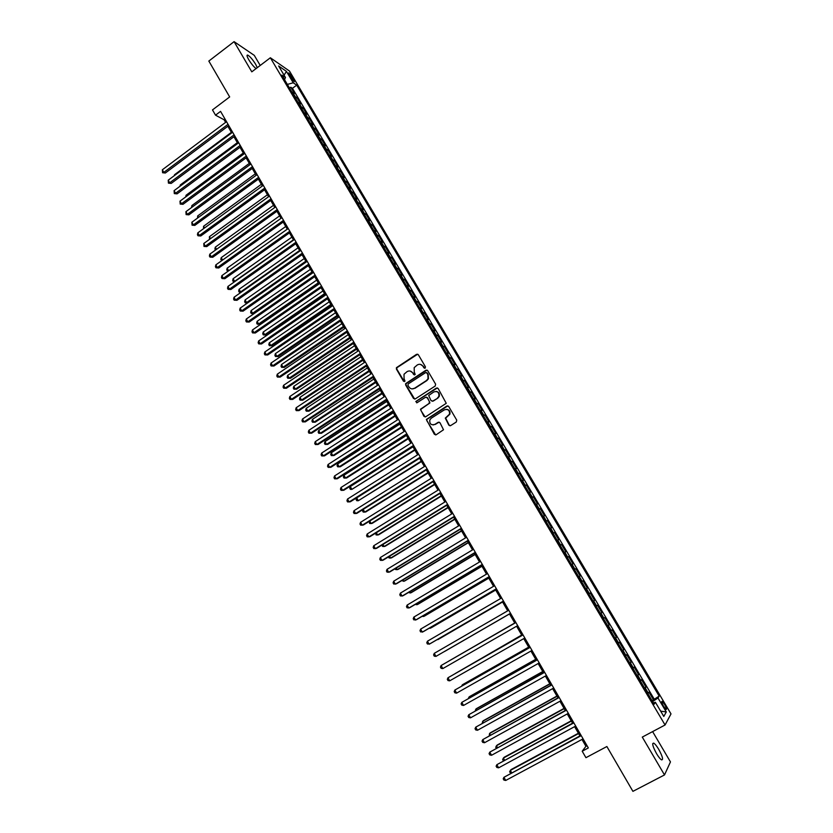 <?xml version="1.0" encoding="UTF-8"?>
<svg xmlns="http://www.w3.org/2000/svg" width="833" height="833" viewBox="0 0 833 833"><rect width="100%" height="100%" fill="white"/><g stroke="black" fill="none" stroke-linecap="round" stroke-linejoin="round"><path stroke-width="1.25" d="M425.142 368.144L425.444 366.843L418.333 354.723L416.562 354.306L396.414 367.697L396.414 369.092L403.443 381.181L404.994 381.129L404.067 378.609L404.015 374.246L407.087 371.612C409.347 370.435 411.221 370.893 412.731 372.965L413.647 374.527L415.209 374.465L414.272 371.955L414.188 367.645L417.312 364.937C419.572 363.761 421.467 364.208 422.977 366.281L423.903 367.853L425.142 368.144M658.747 749.367C656.737 746.024 655.071 743.952 653.738 743.14C651.802 743.036 652.739 746.535 656.55 753.636C658.559 756.978 660.225 759.061 661.558 759.873C663.485 759.935 662.547 756.426 658.747 749.367M257.272 67.692L255.658 64.297C252.711 59.591 250.087 56.529 247.807 55.113C246.516 54.77 246.839 56.3 248.755 59.705C251.306 63.839 253.742 66.796 256.064 68.598M664.63 704.52L662.131 701.365C661.246 701.271 661.735 702.927 663.589 706.322L666.088 709.487C666.973 709.56 666.483 707.915 664.63 704.52M448.831 425.153L450.632 425.611L456.297 422.019L456.744 420.144L448.695 406.452L446.904 406.004L426.35 419.426L434.378 434.305L436.159 434.764L443.51 429.766L439.98 422.737L438.189 422.289L434.826 424.424C431.109 425.403 429.443 423.903 429.818 419.936L431.213 418.239L444.416 409.826C448.06 408.805 449.758 410.252 449.518 414.157L445.291 418.114L448.831 425.153L450.091 425.798M260.219 65.453L254.284 55.374L234.083 41.65L208.833 61.059L229.669 96.93L212.488 109.904L215.528 115.173L220.568 111.372L588.337 747.94L582.205 751.22L585.943 757.686L606.882 746.524L632.913 791.35L664.505 774.94L670.461 761.903L652.614 731.603M234.083 41.65L251.795 71.836L270.361 57.769L665.067 724.991L642.285 737.09L664.505 774.94M435.19 386.054L435.628 384.18L427.683 370.643L425.902 370.227L405.629 383.628L405.65 384.971L413.512 398.466L415.271 398.903L435.19 386.054M438.158 388.501L446.249 403.307L425.684 416.781L423.914 416.333L420.457 409.253L429.037 403.474L429.474 401.61L427.225 397.757L425.444 397.32L417.052 402.724L415.771 401.516L436.367 388.063L438.158 388.501M651.979 700.574L653.457 699.772L648.98 692.213L648.334 693.181L645.336 688.131L644.877 688.579M644.523 687.975L646.002 687.173L641.535 679.645L640.858 680.561L637.88 675.532L637.422 675.959M637.099 675.428L638.567 674.626L634.132 667.118L633.424 667.993L630.456 662.985L629.977 663.401M629.706 662.933L631.175 662.131L626.739 654.655L626.01 655.477L623.053 650.479L622.574 650.875M622.334 650.479L623.802 649.678L619.388 642.222L618.627 643.003L615.681 638.026L615.191 638.411M615.004 638.078L616.451 637.276L612.057 629.852L611.276 630.581L608.34 625.625L607.851 625.989M607.694 625.729L609.142 624.917L604.758 617.524L603.946 618.201L601.03 613.265L600.52 613.619M600.406 613.421L601.853 612.609L597.49 605.247L596.657 605.872L593.742 600.957L593.231 601.291M593.158 601.166L594.595 600.343L590.253 593.013L589.389 593.596L586.484 588.702L585.963 589.014M585.932 588.952L587.359 588.129L583.038 580.83L582.142 581.361L579.258 576.488L578.727 576.79M579.258 576.488L580.153 575.967L575.842 568.689L574.426 569.512M574.395 569.47L574.937 569.178L572.052 564.316L572.979 563.847L568.689 556.59L567.263 557.423M567.211 557.319L567.742 557.038L564.878 552.196L565.826 551.769L561.557 544.543L560.14 545.376M560.036 545.209L560.588 544.949L557.735 540.117L558.704 539.742L554.445 532.547L553.039 533.38M552.904 533.151L553.456 532.901L550.613 528.091L551.613 527.758L547.364 520.583L545.969 521.427M545.792 521.135L546.354 520.896L543.522 516.106L544.543 515.814L540.315 508.682L538.92 509.515M538.712 509.161L539.274 508.942L536.452 504.173L537.504 503.923L533.287 496.812L531.902 497.655M531.652 497.239L532.225 497.03L529.413 492.282L530.486 492.074L526.289 484.993L524.905 485.837M524.623 485.358L525.207 485.16L522.406 480.433L523.499 480.277L519.323 473.217L517.939 474.06M517.616 473.519L518.209 473.342L515.419 468.625L516.533 468.51L512.368 461.482L510.993 462.325M510.639 461.732L511.243 461.565L508.453 456.869L509.598 456.796L505.454 449.789L504.08 450.643M503.684 449.987L504.298 449.83L501.528 445.155L502.695 445.134L498.561 438.148L497.186 439.001M496.76 438.283L497.374 438.148L494.615 433.483L495.812 433.504L491.689 426.548L490.325 427.402M489.866 426.621L490.481 426.506L487.732 421.852L488.95 421.914L484.848 414.99L483.484 415.844M482.994 415.011L483.619 414.896L480.88 410.273L482.12 410.377L478.027 403.474L476.674 404.328M476.143 403.432L476.778 403.349L474.05 398.736L475.31 398.882L471.239 391.999L469.885 392.864M469.323 391.906L469.958 391.833L467.24 387.241L468.521 387.428L464.47 380.566L463.127 381.431M462.523 380.421L463.169 380.358L460.462 375.777L461.763 376.006L457.723 369.186L456.38 370.05M455.755 368.977L456.411 368.925L453.714 364.365L455.037 364.635L451.007 357.836L449.674 358.7M449.008 357.586L449.664 357.544L446.977 353.005L448.331 353.307L444.312 346.538L442.979 347.403M442.281 346.226L442.958 346.195L440.272 341.676L441.646 342.019L437.648 335.272L436.325 336.147M435.586 334.908L436.263 334.897L433.597 330.389L434.982 330.774L431.005 324.047L429.682 324.922M428.922 323.631L429.599 323.631L426.944 319.143L428.349 319.57L424.382 312.875L423.07 313.749M422.269 312.396L422.956 312.417L420.311 307.939L421.748 308.408L417.791 301.733L416.479 302.608M415.646 301.213L416.344 301.234L413.699 296.777L415.157 297.287L411.221 290.634L409.909 291.508M409.045 290.061L409.753 290.103L407.118 285.657L408.597 286.208L404.671 279.576L403.37 280.461M402.474 278.951L403.182 279.003L400.558 274.578L402.058 275.161L398.143 268.559L396.852 269.444M395.925 267.882L396.633 267.945L394.03 263.53L395.55 264.165L391.645 257.584L390.354 258.469M389.396 256.856L390.115 256.928L387.512 252.534L389.053 253.201L385.169 246.641L383.878 247.526M382.899 245.86L383.617 245.954L381.025 241.58L382.586 242.278L378.723 235.739L377.432 236.634M376.412 234.916L377.151 235.021L374.569 230.658L376.141 231.397L372.289 224.889L371.008 225.774M369.967 224.004L370.695 224.119L368.124 219.777L369.727 220.547L365.885 214.06L364.604 214.956M363.532 213.133L364.271 213.269L361.709 208.937L363.323 209.749L359.502 203.283L358.232 204.179M357.118 202.304L357.867 202.45L355.316 198.129L356.951 198.983L353.14 192.538L351.87 193.443M350.735 191.517L351.495 191.673L348.944 187.373L350.599 188.258L346.799 181.833L345.539 182.739M344.373 180.761L345.133 180.928L342.592 176.648L344.279 177.564L340.489 171.171L339.229 172.077M338.031 170.057L338.802 170.224L336.272 165.954L337.969 166.912L334.2 160.55L332.94 161.446M331.711 159.374L332.492 159.561L329.972 155.313L331.69 156.302L327.931 149.961L326.671 150.856M325.422 148.743L326.203 148.94L323.693 144.703L325.422 145.733L321.684 139.403L320.434 140.308M319.154 138.143L319.934 138.351L317.435 134.123L319.185 135.196L315.457 128.886L314.208 129.802M312.896 127.584L313.687 127.803L311.198 123.596L312.969 124.7L309.251 118.411L308.012 119.327M306.669 117.057L307.471 117.297L304.982 113.101L306.773 114.236L303.066 107.978L301.838 108.884M300.463 106.572L301.265 106.822L298.797 102.636L300.609 103.813L296.912 97.576L294.288 96.128M295.684 98.481L296.912 97.576M289.29 75.116L294.278 81.769L292.393 77.25L288.749 72.867L289.29 75.116M270.361 57.769L289.488 71.065L671.002 713.902L665.067 724.991M653.457 699.772L659.163 696.096L296.704 85.153L293.216 82.79L287.354 84.414M659.163 696.096L657.987 698.002L666.285 711.976L663.797 716.442L655.373 702.229L654.144 704.229L281.825 75.074L285.469 77.542L278.628 65.984L286.448 71.388L293.216 82.79M654.04 698.856L292.445 88.319L290.769 87.205L294.455 93.421L291.821 91.953M301.265 106.822L303.066 107.978M307.471 117.297L309.251 118.411M313.687 127.803L315.457 128.886M319.934 138.351L321.684 139.403M326.203 148.94L327.931 149.961M332.492 159.561L334.2 160.55M338.802 170.224L340.489 171.171M345.133 180.928L346.799 181.833M351.495 191.673L353.14 192.538M357.867 202.45L359.502 203.283M364.271 213.269L365.885 214.06M370.695 224.119L372.289 224.889M377.151 235.021L378.723 235.739M383.617 245.954L385.169 246.641M390.115 256.928L391.645 257.584M396.633 267.945L398.143 268.559M403.182 279.003L404.671 279.576M409.753 290.103L411.221 290.634M416.344 301.234L417.791 301.733M422.956 312.417L424.382 312.875M429.599 323.631L431.005 324.047M436.263 334.897L437.648 335.272M442.958 346.195L444.312 346.538M449.664 357.544L451.007 357.836M456.411 368.925L457.723 369.186M463.169 380.358L464.47 380.566M469.958 391.833L471.239 391.999M476.778 403.349L478.027 403.474M483.619 414.896L484.848 414.99M490.481 426.506L491.689 426.548M497.374 438.148L498.561 438.148M504.298 449.83L505.454 449.789M511.243 461.565L512.368 461.482M518.209 473.342L519.323 473.217M525.207 485.16L526.289 484.993M532.225 497.03L533.287 496.812M539.274 508.942L540.315 508.682M546.354 520.896L547.364 520.583M553.456 532.901L554.445 532.547M560.588 544.949L561.557 544.543M567.742 557.038L568.689 556.59M574.937 569.178L575.842 568.689M587.359 588.129L586.484 588.702M594.595 600.343L593.742 600.957M601.853 612.609L601.03 613.265M609.142 624.917L608.34 625.625M616.451 637.276L615.681 638.026M623.802 649.678L623.053 650.479M631.175 662.131L630.456 662.985M638.567 674.626L637.88 675.532M646.002 687.173L645.336 688.131M581.965 739.433L585.932 746.295L582.205 751.22M215.528 115.173L224.119 119.775L225.618 122.368M227.857 126.252L231.678 132.874M233.917 136.747L237.769 143.422M239.998 147.285L243.892 154.011M246.099 157.853L250.025 164.632M252.232 168.453L256.179 175.294M258.376 179.105L262.353 185.988M264.55 189.789L268.559 196.734M270.735 200.503L274.786 207.511M276.952 211.27L281.023 218.319M283.189 222.067L287.291 229.179M289.447 232.907L293.591 240.071M295.725 243.777L299.901 251.004M302.035 254.7L306.242 261.978M308.356 265.654L312.604 272.995M314.707 276.65L318.987 284.043M321.08 287.687L325.391 295.142M327.484 298.755L331.815 306.273M333.898 309.876L338.271 317.446M340.343 321.038L344.747 328.66M346.809 332.232L351.255 339.926M353.307 343.477L357.774 351.224M359.814 354.754L364.333 362.563M366.353 366.072L370.904 373.944M372.924 377.443L377.505 385.377M379.504 388.844L384.128 396.841M386.116 400.298L390.771 408.357M392.76 411.794L397.445 419.905M399.413 423.32L404.14 431.504M406.108 434.899L410.867 443.146M412.814 446.519L417.614 454.828M419.551 458.192L424.382 466.553M426.309 469.895L431.182 478.329M433.098 481.651L438.012 490.148M439.907 493.448L444.864 502.007M446.748 505.287L451.736 513.919M453.61 517.168L458.639 525.873M460.503 529.101L465.564 537.868M467.417 541.075L472.519 549.905M474.362 553.102L479.506 561.994M481.339 565.17L486.514 574.135M488.325 577.279L493.542 586.317M495.354 589.441L500.612 598.542M502.403 601.655L507.693 610.818M509.473 613.9L514.804 623.126M516.595 626.229L521.927 635.464M523.749 638.619L529.08 647.845M530.933 651.042L536.254 660.277M538.139 663.526L543.47 672.762M545.365 676.052L550.707 685.288M552.633 688.631L557.964 697.867M559.922 701.251L565.253 710.487M567.242 713.933L572.573 723.169M574.593 726.657L579.924 735.893M225.035 119.098L224.119 119.775M587.036 745.702L585.932 746.295M289.551 88.121L290.769 87.205M292.445 88.319L296.704 85.153M284.522 79.624L285.469 77.542M298.797 102.636L297.995 102.386M304.982 113.101L304.191 112.861M311.198 123.596L310.407 123.367M317.435 134.123L316.644 133.915M323.693 144.703L322.912 144.494M329.972 155.313L329.191 155.115M336.272 165.954L335.501 165.777M342.592 176.648L341.832 176.471M348.944 187.373L348.184 187.217M355.316 198.129L354.566 197.983M361.709 208.937L360.96 208.802M368.124 219.777L367.384 219.652M374.569 230.658L373.83 230.543M381.025 241.58L380.306 241.476M387.512 252.534L386.793 252.451M394.03 263.53L393.311 263.467M400.558 274.578L399.85 274.515M407.118 285.657L406.421 285.615M413.699 296.777L413.001 296.746M420.311 307.939L419.613 307.918M426.944 319.143L426.257 319.133M433.597 330.389L432.921 330.389M440.272 341.676L439.605 341.697M446.977 353.005L446.311 353.036M453.714 364.365L453.048 364.417M460.462 375.777L459.816 375.839M467.24 387.241L466.595 387.314M474.05 398.736L473.415 398.82M480.88 410.273L480.245 410.377M487.732 421.852L487.107 421.967M494.615 433.483L494 433.608M501.528 445.155L500.914 445.301M508.453 456.869L507.859 457.025M515.419 468.625L514.825 468.802M522.406 480.433L521.812 480.62M529.413 492.282L528.83 492.48M536.452 504.173L535.879 504.381M543.522 516.106L542.96 516.335M550.613 528.091L550.051 528.33M557.735 540.117L557.183 540.378M564.878 552.196L564.337 552.466M572.052 564.316L571.521 564.607M581.621 581.673L582.142 581.361M588.869 593.919L589.389 593.596M655.373 702.229L653.384 702.948M652.593 701.605L657.987 698.002M284.063 75.178L286.448 71.388M666.285 711.976L660.642 711.132M424.715 368.29L423.383 366.353L420.446 364.375M410.128 371.039L413.147 373.028L414.48 374.975M417.708 354.181L396.841 367.769L396.841 369.165L404.297 381.618M427.006 370.081L406.046 383.68L406.077 385.023L414.688 399.101M426.871 372.913L425.621 372.611L408.222 383.93L407.92 385.231L408.878 386.887C410.388 388.959 412.273 389.417 414.532 388.261L426.454 380.535L428.037 378.703L427.85 374.569L426.454 372.538M412.075 388.907L414.532 388.261M427.267 372.976L428.245 374.642L428.433 378.765L426.85 380.598L414.938 388.313M426.454 397.164L427.621 397.799L429.943 402.901L420.863 409.284L420.936 410.544L425.142 416.969M437.419 387.907L416.521 401.152L416.708 402.86M437.45 398.07L438.856 396.373C439.23 392.385 437.564 390.906 433.837 391.916L428.703 395.498L431.025 400.611L432.806 401.058L437.846 398.112L439.241 396.414C439.886 393.697 438.897 392.031 436.294 391.416M432.202 401.256L432.806 401.058M437.846 398.112L433.202 401.089M446.707 409.315C449.351 409.805 450.414 411.429 449.893 414.178L445.676 418.135L449.206 425.174M433.087 424.955L434.826 424.424M439.116 422.112L435.211 424.445M447.894 405.838L426.746 419.436L426.829 420.675L435.669 434.951M231.376 132.343L174.493 174.753L174.795 175.284M174.326 175.638L174.493 174.753M228.044 124.304L163.82 172.379L162.352 169.776L226.524 121.68M228.773 125.575L165.361 173.004L162.581 172.733L162.352 169.776M165.361 173.004L162.581 172.733M237.332 142.651L180.272 184.988L180.699 185.749M180.011 186.259L180.272 184.988M243.309 153.001L186.061 195.255L186.623 196.255M185.728 196.911L186.061 195.255M249.306 163.393L191.871 205.564L192.558 206.792M191.548 207.532L191.871 205.564M255.325 173.816L197.702 215.903L198.525 217.371M197.515 218.111L197.702 215.903M234.125 134.831L169.682 182.802L168.214 180.199L232.605 132.197M234.833 136.071L171.213 183.406L168.433 183.145L168.214 180.199M171.213 183.406L168.433 183.145M240.227 145.39L175.565 193.266L174.087 190.653L238.696 142.745M240.924 146.598L177.085 193.85L174.305 193.6L174.087 190.653M177.085 193.85L174.305 193.6M246.339 155.979L181.469 203.773L179.99 201.138L244.808 153.324M247.026 157.166L182.979 204.324L180.199 204.085L179.99 201.138M182.979 204.324L180.199 204.085M252.482 166.61L187.394 214.31L185.915 211.676L250.952 163.955M253.159 167.777L188.893 214.841L186.123 214.612L185.915 211.676M188.893 214.841L186.123 214.612M261.364 184.28L203.554 226.274L204.512 227.982M203.491 228.721L203.554 226.274M258.657 177.283L193.339 224.889L191.85 222.234L257.105 174.618M259.313 178.418L194.828 225.389L192.059 225.181L191.85 222.234M194.828 225.389L192.059 225.181M267.424 194.776L209.416 236.687L210.52 238.634M209.489 239.373L209.416 236.687M264.842 187.998L199.306 235.5L197.817 232.844L263.29 185.311M265.477 189.112L200.784 235.978L198.015 235.781L197.421 234.719L197.817 232.844M200.784 235.978L198.015 235.781M273.516 205.303L215.31 247.141L216.538 249.317M215.549 250.035L214.904 248.973L215.31 247.141M271.048 198.743L205.293 246.151L203.793 243.486L269.496 196.057M271.673 199.826L206.761 246.61L203.991 246.422L203.793 243.486M206.761 246.61L203.991 246.422M279.617 215.872L221.224 257.626L222.588 260.052M221.797 260.614L220.807 259.448L221.224 257.626M222.161 260.354L221.401 260.5M277.285 209.531L211.301 256.835L209.801 254.159L275.723 206.834M277.889 210.593L212.759 257.272L209.989 257.095L209.395 256.023L209.801 254.159M212.759 257.272L209.989 257.095M285.74 226.482L227.159 268.143L228.638 270.777L287.281 229.148M228.148 271.173L226.732 269.965L227.159 268.143M227.326 271.017L228.69 270.798M283.532 220.36L217.34 267.56L215.83 264.873L281.971 217.652M284.136 221.391L218.777 267.976L216.018 267.81L215.414 266.737L215.83 264.873M218.777 267.976L216.018 267.81M291.894 237.134L233.105 278.701L234.604 281.346L293.435 239.8M234.604 281.721L233.282 281.575L232.688 280.513L233.105 278.701M233.282 281.575L234.989 281.45M289.811 231.22L223.39 278.326L221.87 275.629L288.239 228.502M290.394 232.23L224.816 278.711L222.057 278.555L221.453 277.483L221.87 275.629M224.816 278.711L222.057 278.555M298.058 247.817L239.081 289.301L240.581 291.946L299.609 250.494M241.091 292.3L239.248 292.164L238.654 291.102L239.081 289.301M239.248 292.164L241.32 292.144M296.111 242.132L229.46 289.134L227.94 286.427L294.538 239.404M296.683 243.111L230.876 289.488L228.117 289.353L227.513 288.27L227.94 286.427M230.876 289.488L228.117 289.353M304.253 258.532L245.079 299.932L246.578 302.587L305.805 261.218M247.609 302.91L245.235 302.796L244.642 301.733L245.079 299.932M245.235 302.796L247.693 302.858M302.441 253.076L235.562 299.974L234.031 297.256L300.859 250.337M302.983 254.023L236.957 300.307L234.208 300.182L233.594 299.099L234.031 297.256M236.957 300.307L234.208 300.182M308.783 264.061L241.674 310.855L240.143 308.127L307.2 261.312M309.314 264.988L243.069 311.157L240.31 311.042L239.706 309.959L240.143 308.127M243.069 311.157L240.31 311.042M315.155 275.088L247.817 321.767L246.276 319.039L313.562 272.329M315.676 275.983L249.192 322.048L246.443 321.954L245.829 320.861L246.276 319.039M249.192 322.048L246.443 321.954M310.47 269.298L251.087 310.594L252.597 313.27L253.94 313.562L312.531 272.88M253.94 313.562L251.254 313.458L252.597 313.27L312.021 271.995M251.254 313.458L250.65 312.396L251.087 310.594M316.707 280.096L257.126 321.309L258.636 323.985L259.969 324.256L318.758 283.657M259.969 324.256L257.282 324.162L258.636 323.985L318.268 282.804M257.282 324.162L256.679 323.089L257.126 321.309M322.965 290.936L263.186 332.044L264.707 334.741L266.019 334.991L325.005 294.486M266.019 334.991L263.343 334.908L264.707 334.741L324.526 293.643M263.343 334.908L262.728 333.825L263.186 332.044M321.548 286.146L253.982 332.731L252.43 329.983L319.945 283.376M322.048 287.021L255.346 332.981L252.597 332.898L251.983 331.805L252.43 329.983M255.346 332.981L252.597 332.898M329.243 301.806L269.267 342.832L270.787 345.528L272.089 345.757L331.284 305.336M272.089 345.757L269.413 345.685L270.787 345.528L330.816 304.534M269.413 345.685L268.809 344.602L269.267 342.832M327.963 297.256L260.156 343.727L258.615 340.968L326.359 294.476M328.452 298.099L261.51 343.956L258.771 343.883L258.147 342.779L258.615 340.968M261.51 343.956L258.771 343.883M335.543 312.719L275.369 353.65L276.9 356.368L278.18 356.555L337.573 316.238M278.18 356.555L275.504 356.503L276.9 356.368L337.126 315.457M275.504 356.503L274.9 355.42L275.369 353.65M334.397 308.397L266.362 354.764L264.811 352.005L332.794 305.607M334.876 309.22L267.705 354.962L264.967 354.91L264.342 353.806L264.811 352.005M267.705 354.962L264.967 354.91M341.874 323.673L281.492 364.51L283.022 367.228L284.303 367.405L343.894 327.171M284.303 367.405L281.627 367.353L283.022 367.228L343.456 326.421M281.627 367.353L281.013 366.27L281.492 364.51M340.864 319.591L272.599 365.843L271.037 363.063L339.25 316.79M341.322 320.372L273.922 366.02L271.183 365.968L270.558 364.864L271.037 363.063M273.922 366.02L271.183 365.968M348.215 334.668L287.635 375.412L289.176 378.14L290.436 378.286L350.224 338.156M290.436 378.286L287.77 378.255L289.176 378.14L349.808 337.427M287.77 378.255L287.156 377.162L287.635 375.412M347.351 330.816L278.847 376.953L277.285 374.173L345.726 328.004M347.788 331.576L280.159 377.11L277.42 377.078L276.795 375.964L277.285 374.173M280.159 377.11L277.42 377.078M354.587 345.705L293.799 386.345L295.351 389.084L296.6 389.198L356.586 349.162M296.6 389.198L293.934 389.188L295.351 389.084L356.191 348.465M293.934 389.188L293.31 388.095L293.799 386.345M353.858 342.092L285.115 388.116L283.553 385.325L352.234 339.27M354.285 342.821L286.417 388.24L283.689 388.22L283.064 387.106L283.553 385.325M286.417 388.24L283.689 388.22M360.991 356.774L299.984 397.32L301.536 400.069L302.775 400.163L362.98 360.22M302.775 400.163L300.109 400.152L301.536 400.069L362.584 359.554M300.109 400.152L299.495 399.059L299.984 397.32M360.397 353.4L291.415 399.319L289.842 396.508L358.763 350.568M360.804 354.098L292.706 399.413L289.978 399.403L289.343 398.289L289.842 396.508M292.706 399.413L289.978 399.403M367.405 367.894L306.2 408.337L307.752 411.096L308.981 411.158L369.383 371.32M308.981 411.158L306.315 411.169L307.752 411.096L369.009 370.675M306.315 411.169L305.701 410.065L306.2 408.337M366.957 364.75L297.735 410.554L296.152 407.743L365.312 361.907M367.343 365.427L299.005 410.617L296.288 410.627L295.653 409.503L296.152 407.743M299.005 410.617L296.288 410.627M373.85 379.046L312.427 419.384L313.989 422.154L315.207 422.196L375.818 382.451M315.207 422.196L312.552 422.216L313.989 422.154L375.464 381.837M312.552 422.216L311.927 421.113L312.427 419.384M380.306 390.24L318.685 430.484L320.257 433.264L321.455 433.275L382.264 393.634M321.455 433.275L318.8 433.306L320.257 433.264L381.93 393.041M318.8 433.306L318.175 432.202L318.685 430.484M386.793 401.475L324.964 441.615L326.536 444.406L327.723 444.385L388.751 404.848M327.723 444.385L325.068 444.437L326.536 444.406L388.428 404.286M325.068 444.437L324.443 443.323L324.964 441.615M373.538 376.152L304.076 421.831L302.494 419.009L371.893 373.299M373.913 376.787L305.336 421.873L302.618 421.894L301.983 420.769L302.494 419.009M305.336 421.873L302.618 421.894M380.15 387.584L310.438 433.15L308.845 430.317L378.494 384.721M380.504 388.199L311.688 433.17L308.97 433.202L308.335 432.067L308.845 430.317M311.688 433.17L308.97 433.202M386.783 399.069L316.832 444.52L315.228 441.677L385.117 396.196M387.116 399.653L318.071 444.499L315.353 444.551L314.707 443.416L315.228 441.677M318.071 444.499L315.353 444.551M393.311 412.751L331.263 452.788L332.846 455.589L334.012 455.547L395.248 416.104M331.263 452.788L330.732 454.485L331.367 455.609L332.846 455.589L394.946 415.573M393.436 410.586L323.246 455.922L321.642 453.069L391.77 407.701M393.759 411.148L324.464 455.88L321.746 455.943L321.111 454.797L321.642 453.069M399.85 424.07L337.584 464.002L339.166 466.813L340.333 466.74L401.777 427.402M337.584 464.002L337.053 465.699L337.688 466.813L339.166 466.813L401.485 426.902M400.121 422.154L329.681 467.365L328.067 464.502L398.445 419.259M400.423 422.675L330.888 467.292L328.171 467.375L327.536 466.23L328.067 464.502M406.41 435.43L343.935 475.258L345.518 478.069L346.663 477.975L408.326 438.741M343.935 475.258L343.383 476.945L344.019 478.069L345.518 478.069L408.045 438.273M406.827 433.764L336.136 478.86L334.522 475.976L405.15 430.859M407.108 434.264L337.334 478.756L334.627 478.85L333.981 477.705L334.522 475.976M412.991 446.821L350.297 486.545L351.89 489.377L414.896 450.122M350.297 486.545L349.745 488.232L350.391 489.356L351.89 489.377L414.636 449.685M413.564 445.416L342.623 490.387L340.999 487.503L411.877 442.5M413.824 445.884L343.8 490.262L341.093 490.366L340.447 489.21L340.999 487.503M419.593 458.265L356.691 497.884L358.294 500.727L421.488 461.544M356.691 497.884L356.139 499.55L356.774 500.685L358.294 500.727L421.248 461.138M363.188 509.4L364.708 512.108L365.822 511.931L428.11 473.009M363.021 509.504L362.542 510.921L363.188 512.066L364.708 512.108L427.891 472.634M369.748 521.041L371.154 523.541L372.247 523.332L434.753 484.514M369.321 521.302L369.613 523.478L371.154 523.541L434.555 484.171M420.321 457.119L349.131 501.955L347.496 499.061L418.624 454.193M420.571 457.546L350.297 501.799L347.59 501.924L346.945 500.768L347.496 499.061M427.1 468.854L355.66 513.576L354.025 510.671L425.403 465.918M427.329 469.26L356.816 513.388L354.108 513.524L353.463 512.368L354.025 510.671M433.91 480.641L362.22 525.238L360.574 522.312L432.202 477.694M434.118 481.016L363.355 525.019L360.658 525.165L360.002 523.999L360.574 522.312M376.339 532.724L377.62 535.005L378.703 534.765L441.428 496.072M375.652 533.151L376.068 534.932L377.62 535.005L441.24 495.75M440.74 492.47L368.8 536.931L367.145 534.005L439.033 489.512M440.938 492.813L369.914 536.691L367.228 536.858L366.572 535.692L367.145 534.005M382.951 544.449L384.117 546.521L385.179 546.25L448.123 507.661M381.983 545.042L382.555 546.427L384.117 546.521L447.956 507.37M447.602 504.35L375.402 548.687L373.746 545.74L445.884 501.372M447.779 504.652L376.506 548.406L373.819 548.593L373.163 547.416L373.746 545.74M389.584 556.225L390.625 558.068L391.677 557.777L454.839 519.292M388.459 556.913L389.053 557.964L390.625 558.068L454.693 519.032M454.495 516.273L382.035 560.474L380.369 557.516L452.767 513.284M454.651 516.543L383.128 560.161L380.442 560.359L379.775 559.182L380.369 557.516M396.248 568.044L397.164 569.668L398.205 569.345L461.586 530.975M395.113 568.72L395.581 569.553L397.164 569.668L461.451 530.746M461.409 528.237L388.688 572.302L387.022 569.345L459.67 525.238M461.544 528.476L389.761 571.969L387.085 572.177L386.418 571.001L387.022 569.345M402.933 579.903L403.724 581.309L404.744 580.955L468.354 542.7M401.798 580.58L403.724 581.309L468.24 542.502M468.344 540.242L395.363 584.183L393.686 581.205L466.605 537.243M468.458 540.45L396.425 583.818L393.749 584.048L393.082 582.861L393.686 581.205M409.649 591.805L410.315 592.981L411.325 592.607L475.154 554.466M408.503 592.482L410.315 592.981L475.049 554.299M475.31 552.3L402.068 596.105L400.392 593.117L473.56 549.28M475.414 552.477L403.11 595.71L400.444 595.949L399.767 594.762L400.392 593.117M416.385 603.748L416.927 604.706L417.916 604.3L481.974 566.273M415.24 604.425L416.927 604.706L481.891 566.138M482.297 564.41L408.795 608.069L407.108 605.081L480.547 561.38M482.38 564.545L409.826 607.642L407.16 607.903L406.483 606.705L407.108 605.081M423.143 615.743L423.56 616.472L424.538 616.035L488.815 578.123M422.164 616.326L423.56 616.472L488.752 578.019M489.325 576.551L415.552 620.085L413.855 617.076L487.565 573.51M489.387 576.665L416.562 619.627L413.897 619.898L413.22 618.7L413.855 617.076M429.932 627.78L431.182 627.811L495.687 590.024M429.266 628.176L430.213 628.29L495.645 589.951M496.364 588.754L422.331 632.143L420.634 629.123L494.604 585.693M496.406 588.827L423.331 631.653L420.665 631.945L419.988 630.737L420.634 629.123M437.846 639.64L502.58 601.967L437.846 639.64M427.433 641.212L426.777 642.816L427.464 644.034L430.12 643.722L503.465 601.03L429.13 644.242L427.433 641.212L501.664 597.927M444.541 651.51L509.504 613.952L444.541 651.51M434.253 653.353L433.597 654.946L434.274 656.165L435.961 656.394L510.546 613.286L435.961 656.394L434.253 653.353L508.765 610.204M448.56 661.225L514.732 622.99L448.727 661.121M442.823 668.587L441.126 668.337L440.438 667.118L441.105 665.536L515.877 622.532L441.105 665.536L442.823 668.587L517.668 625.614M521.687 635.038L455.62 673.335M521.718 635.09L455.13 673.605M522.999 634.85L447.977 677.76L523.03 634.902M449.705 680.832L447.998 680.561L447.311 679.343L447.977 677.76L449.705 680.832L524.821 638.005M528.684 647.147L463.075 684.372L462.19 684.986L462.523 685.59M528.726 647.241L462.19 684.986L461.721 686.048M530.152 647.231L454.88 690.036L530.204 647.324M456.609 693.118L454.891 692.837L454.204 691.609L454.88 690.036L456.609 693.118L532.006 650.438M535.702 659.309L469.864 696.409L468.989 697.054L469.468 697.887M535.765 659.424L468.989 697.054L468.333 698.533M537.337 659.674L461.815 702.365L537.41 659.798M463.544 705.447L461.815 705.155L461.118 703.916L461.815 702.365L463.544 705.447L539.211 662.922M542.752 671.513L476.684 708.487L475.82 709.164L476.424 710.247M542.835 671.669L475.82 709.164L475.247 710.903M544.553 672.148L468.771 714.735L544.647 672.314M470.51 717.838L468.76 717.525L468.063 716.286L468.771 714.735L470.51 717.838L546.458 675.448M549.822 683.768L483.515 720.607L482.671 721.316L483.421 722.638M549.926 683.955L482.671 721.316L482.234 723.294M551.79 684.684L475.747 727.147L551.904 684.882M477.496 730.26L475.737 729.937L475.039 728.688L475.747 727.147L477.496 730.26L553.716 688.027M556.923 696.065L490.377 732.78L489.554 733.519L490.429 735.081M557.048 696.284L489.554 733.519L489.242 735.737M559.058 697.263L482.755 739.61L559.193 697.492M484.514 742.734L482.744 742.39L482.036 741.141L482.755 739.61L484.514 742.734L561.015 700.657M564.056 708.404L497.27 744.994L496.458 745.764L497.478 747.576M564.201 708.664L496.458 745.764L495.739 747.263L496.291 748.232M566.357 709.893L489.794 752.126L566.502 710.153M491.553 755.26L489.773 754.896L489.065 753.646L489.794 752.126L491.553 755.26L568.345 713.329M571.209 720.795L504.184 757.249L503.392 758.061L504.548 760.112M571.376 721.086L503.392 758.061L502.663 759.55L503.351 760.768M573.677 722.565L496.853 764.684L573.854 722.877M498.623 767.839L496.832 767.453L496.124 766.193L496.853 764.684L498.623 767.839L575.697 726.064M578.394 733.238L511.129 769.557L510.348 770.4L511.649 772.701M578.581 733.561L510.348 770.4L509.619 771.879L510.723 773.201M581.028 735.3L503.944 777.293L581.226 735.633M505.725 780.459L503.913 780.063L503.205 778.793L503.944 777.293L505.725 780.459L583.079 738.84M295.09 96.378L292.622 92.213M291.144 78.187L292.393 77.25M292.706 80.291L293.737 79.51M652.687 743.692L653.738 743.14M247.026 55.717L247.807 55.113"/></g></svg>
